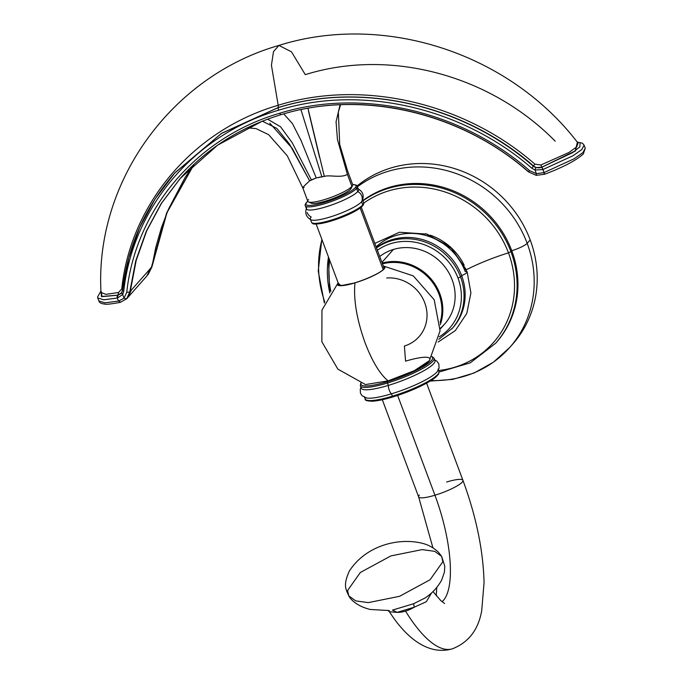 <?xml version="1.0" encoding="UTF-8"?>
<svg xmlns="http://www.w3.org/2000/svg" width="683" height="683" viewBox="0 0 683 683"><rect width="100%" height="100%" fill="white"/><g stroke="black" fill="none" stroke-linecap="round" stroke-linejoin="round"><path stroke-width="1.02" d="M431.075 380.551A111.269 103.244 -138.5 0 0 509.689 347.51A111.269 103.244 41.5 0 0 527.165 243.327A13.353 2.476 159.5 0 1 511.763 250.712A13.353 2.476 -20.5 0 0 527.165 243.327A111.269 103.244 -138.5 0 0 357.585 186.655A111.269 103.244 41.5 0 1 527.165 243.327L530.187 239.912A111.269 103.244 41.5 0 0 357.235 185.87A111.269 103.244 41.5 0 1 530.187 239.912A111.269 103.244 41.5 0 1 512.72 344.095L509.689 347.51A111.269 103.244 -138.5 0 0 527.165 243.327L530.187 239.912A111.269 103.244 41.5 0 1 511.183 345.786M321.949 239.554A111.269 103.244 -138.5 0 0 324.809 302.048M511.763 250.712A97.917 90.856 -138.5 0 0 362.81 200.631A97.917 90.856 41.5 0 1 511.763 250.712A97.917 90.856 41.5 0 1 496.396 342.388A97.917 90.856 41.5 0 1 495.969 342.866A97.917 90.856 -138.5 0 0 511.763 250.712L510.918 251.66L511.763 250.712M439.152 372.022L470.28 362.844L495.551 343.344A97.917 90.856 -138.5 0 0 511.14 252.249A97.917 90.856 -138.5 0 0 510.918 251.66A97.917 90.856 41.5 0 1 511.14 252.249A97.917 90.856 41.5 0 1 495.551 343.344L496.396 342.388M438.682 370.502A95.816 88.901 -138.5 0 0 508.681 253.427A95.816 88.901 -138.5 0 0 508.468 252.855L510.918 251.66L508.468 252.855A55.639 10.313 -20.5 0 0 466.301 269.759A55.639 10.313 159.5 0 1 508.468 252.855A95.816 88.901 -138.5 0 0 363.706 203.133A95.816 88.901 -138.5 0 1 508.468 252.855A95.816 88.901 -138.5 0 1 508.681 253.427A95.816 88.901 -138.5 0 1 438.682 370.502M329.658 260.18A95.816 88.901 -138.5 0 0 330.854 291.334A95.816 88.901 -138.5 0 1 329.658 260.18M362.912 200.896A97.917 90.856 41.5 0 1 510.918 251.66A97.917 90.856 -138.5 0 0 362.912 200.896M328.489 257.047A97.917 90.856 -138.5 0 0 329.804 292.853M464.175 265.192A55.639 51.618 -138.5 0 0 430.29 235.2A55.639 51.618 41.5 0 1 464.175 265.192M452.342 328.352A55.639 51.618 -138.5 0 0 461.64 275.633A8.759 1.622 -20.5 0 0 466.882 272.577A8.759 1.622 -20.5 0 0 467.155 271.902A8.759 1.622 -20.5 0 0 465.217 271.595A55.639 51.618 -138.5 0 0 376.12 246.87M438.119 342.055L455.356 330.572L466.813 313.377L470.911 292.879L467.155 271.902A8.759 1.622 159.5 0 1 466.882 272.577A8.759 1.622 159.5 0 1 461.64 275.633A55.639 51.618 -138.5 0 0 376.41 247.63A55.639 51.618 41.5 0 1 461.64 275.633L460.53 276.888A55.639 51.618 -138.5 0 0 376.529 247.972A55.639 51.618 41.5 0 1 460.53 276.888L458.003 278.101A53.445 49.586 -138.5 0 0 377.392 250.268A53.445 49.586 41.5 0 1 458.003 278.101A53.445 49.586 41.5 0 1 458.233 278.732A53.445 49.586 41.5 0 1 439.306 336.813A53.445 49.586 -138.5 0 0 458.233 278.732A53.445 49.586 -138.5 0 0 458.003 278.101L460.53 276.888A55.639 51.618 41.5 0 1 460.769 277.546A55.639 51.618 41.5 0 1 451.796 328.984A55.639 51.618 -138.5 0 0 460.769 277.546A55.639 51.618 -138.5 0 0 460.53 276.888L461.64 275.633A55.639 51.618 41.5 0 1 452.906 327.729L438.793 339.357M440.228 328.284A47.016 43.618 -138.5 0 0 448.415 272.03A47.016 43.618 -138.5 0 0 393.417 249.44A47.016 43.618 -138.5 0 0 379.731 256.526A47.016 43.618 41.5 0 1 393.417 249.44A47.016 43.618 41.5 0 1 446.58 269.162A47.016 43.618 41.5 0 1 444.795 323.879L440.194 329.078M440.253 324.715A47.016 43.618 -138.5 0 0 429.479 277.17A47.016 43.618 -138.5 0 0 382.173 263.049A47.016 43.618 41.5 0 1 429.479 277.17A47.016 43.618 41.5 0 1 440.253 324.715M381.934 262.417L393.417 249.44L381.934 262.417M440.151 322.419A46.342 42.995 -138.5 0 0 427.993 277.067A46.342 42.995 -138.5 0 0 382.48 263.869A46.342 42.995 -138.5 0 1 427.993 277.067A46.342 42.995 -138.5 0 1 440.151 322.419M386.74 277.99A36.225 33.612 41.5 0 1 425.885 306.394A36.225 33.612 41.5 0 1 404.396 346.016L405.557 361.17A35.311 6.548 159.5 0 1 428.813 361.375A35.311 6.548 159.5 0 1 388.089 380.892L365.482 384.563L337.846 369.11L321.864 341.773L321.966 310.091L338.128 282.839M338.153 282.89L340.706 285.707L354.964 282.882C353.401 299.624 356.791 319.644 365.14 342.934C372.235 361.435 379.885 374.088 388.089 380.892C379.885 374.088 372.235 361.435 365.14 342.934C356.791 319.644 353.401 299.624 354.964 282.882L355.339 282.762C369.486 278.143 379.099 273.516 384.162 268.88L383.283 266.011A25.322 4.696 159.5 0 1 384.162 268.88A25.322 4.696 159.5 0 1 355.339 282.762L354.964 282.882A25.322 4.696 159.5 0 1 338.153 282.89M387.526 381.669A38.257 7.095 -20.5 0 0 431.869 356.782A38.257 7.095 -20.5 0 1 387.526 381.669A38.257 7.095 -20.5 0 1 387.363 381.712A38.257 7.095 -20.5 0 0 387.526 381.669M361.025 383.274A38.257 7.095 -20.5 0 0 387.363 381.712L387.474 383.026L387.363 381.712A38.257 7.095 -20.5 0 1 361.025 383.274M361.341 386.8A39.349 7.291 -20.5 0 0 388.354 385.4L387.474 383.026L388.354 385.4A39.349 7.291 159.5 0 0 434.951 360.624L434.064 358.259A39.349 7.291 159.5 0 1 387.474 383.026A39.349 7.291 -20.5 0 0 434.064 358.259L432.04 356.5M360.709 383.163L360.342 385.818A39.349 7.291 -20.5 0 0 387.474 383.026A39.349 7.291 159.5 0 1 360.342 385.818L361.222 388.192A39.349 7.291 159.5 0 0 388.354 385.4A5.455 1.767 73.2 0 0 389.319 390.3A5.455 1.767 73.2 0 0 391.487 393.809A39.392 7.3 159.5 0 1 366.6 397.984L362.058 395.722L360.462 393.254L360.24 389.233L360.923 387.389M434.644 359.821L436.898 361.179L438.836 363.937L439.075 368.017L437.316 371.543A39.392 7.3 159.5 0 1 391.487 393.809A5.455 1.767 -106.8 0 1 389.319 390.3A5.455 1.767 -106.8 0 1 388.354 385.4A39.349 7.291 -20.5 0 0 433.944 359.651M439.007 371.381A39.392 7.3 159.5 0 1 392.375 396.183L391.487 393.809A39.392 7.3 -20.5 0 0 438.119 369.016L439.007 371.381A39.392 7.3 -20.5 0 1 392.375 396.183L392.964 396.925L392.375 396.183A39.392 7.3 159.5 0 1 365.217 398.974A39.392 7.3 -20.5 0 0 392.375 396.183L391.487 393.809A39.392 7.3 -20.5 0 1 364.329 396.601L365.217 398.974C364.62 400.332 367.053 401.075 372.517 401.203C377.665 400.895 384.478 399.47 392.964 396.925L406.88 392.136L424.997 384.025L434.986 377.836L438.563 374.173L439.007 371.381M438.409 373.635A38.299 7.095 159.5 0 1 393.263 396.806A38.299 7.095 159.5 0 1 393.024 396.883A38.299 7.095 -20.5 0 0 393.263 396.806M426.602 383.163L462.937 480.337A23.649 4.38 159.5 0 1 462.203 482.147A23.649 4.38 159.5 0 1 434.943 495.218L397.634 395.44L434.943 495.218A23.649 4.38 159.5 0 1 418.636 496.891A23.649 4.38 -20.5 0 0 434.943 495.218A87.629 28.362 -106.8 0 1 442.046 601.697A87.629 28.362 73.2 0 0 434.943 495.218A23.649 4.38 -20.5 0 0 462.203 482.147A23.649 4.38 -20.5 0 0 462.937 480.337A23.649 4.38 -20.5 0 0 446.631 482.01M413.65 603.712L392.486 610.098L397.113 612.378L389.455 611.755L397.113 612.378A23.649 14.147 -31.6 0 0 405.54 611.123A134.918 43.669 73.2 0 0 452.274 648.85A134.918 43.669 -106.8 0 1 405.54 611.123A23.649 14.147 -31.6 0 0 414.188 607.221L426.346 601.697L431.588 592.861L426.346 601.697L414.188 607.221A23.649 14.147 148.4 0 1 405.54 611.123A23.649 14.147 148.4 0 1 397.113 612.378L414.188 607.221L397.113 612.378L392.486 610.098L413.65 603.712L414.188 607.221L413.65 603.712L424.886 598.086M419.371 495.081A23.649 4.38 -20.5 0 0 418.636 496.891L432.911 547.826M347.604 590.488L360.342 572.491L390.838 555.928L422.145 549.61L434.687 551.335L441.619 556.329L442.832 561.733L430.094 579.73L399.598 596.302L368.291 602.619L355.749 600.895L348.817 595.892L347.604 590.488M389.293 610.559L370.288 609.467C357.704 606.504 350.695 599.785 348.817 595.892L355.749 600.895L368.291 602.619L399.598 596.302L430.094 579.73L442.832 561.733L441.619 556.329L444.778 566.19L444.42 572.106L441.764 579.884C437.632 587.448 431.955 593.544 424.724 598.197M383.257 265.96L413.326 275.915L434.192 299.752L440.074 330.871L429.351 360.684L414.291 370.681L388.089 380.892M338.222 284.828A24.699 4.576 -20.5 0 1 338.435 283.658A24.699 4.576 -20.5 0 0 338.222 284.828C336.685 285.127 338.444 285.315 343.498 285.392C354.588 284.41 380.141 273.934 383.803 269.008L384.495 267.523A24.699 4.576 -20.5 0 0 383.564 266.788A24.699 4.576 -20.5 0 1 384.495 267.523M360.172 208.05L383.197 269.623L360.172 208.05M307.162 212.533A7.786 7.223 -138.5 0 0 311.2 217.015A27.815 5.157 -20.5 0 0 310.338 219.149A27.815 5.157 -20.5 0 0 333.825 215.794A27.815 5.157 -20.5 0 0 361.589 201.792L362.75 204.9L361.589 201.792A27.815 5.157 -20.5 0 0 362.451 199.658L363.612 202.766A27.815 5.157 159.5 0 1 362.75 204.9A27.815 5.157 -20.5 0 0 363.612 202.766C364.15 203.056 363.808 204.106 362.579 205.924A1.093 1.016 -138.5 0 0 362.75 204.9A1.093 1.016 41.5 0 1 362.579 205.924A1.093 1.016 -138.5 0 1 362.135 206.206A26.722 4.952 159.5 0 1 361.93 206.437A26.722 4.952 159.5 0 1 336.138 219.422A26.722 4.952 159.5 0 1 313.138 223.23M362.75 204.9A27.815 5.157 159.5 0 1 334.986 218.901A27.815 5.157 159.5 0 1 311.499 222.248A27.815 5.157 -20.5 0 0 334.986 218.901A27.815 5.157 -20.5 0 0 362.75 204.9M352.616 184.478L356.535 185.187L358.618 189.422A27.815 5.157 159.5 0 1 357.764 191.556A7.786 7.223 41.5 0 1 361.794 196.038A7.786 7.223 41.5 0 1 361.589 201.792A27.815 5.157 159.5 0 1 336.343 214.914A27.815 5.157 159.5 0 1 311.175 219.892C306.172 217.168 304.661 213.13 306.65 207.794A27.815 5.157 -20.5 0 0 327.49 206.368A27.815 5.157 -20.5 0 0 357.764 191.556A27.815 5.157 -20.5 0 0 357.79 188.67C362.784 191.402 364.295 195.432 362.314 200.776A27.815 5.157 159.5 0 1 361.589 201.792A7.786 7.223 -138.5 0 0 361.794 196.038A7.786 7.223 -138.5 0 0 357.764 191.556L356.586 188.406A27.815 5.157 -20.5 0 0 357.448 186.271A27.815 5.157 159.5 0 1 356.586 188.406L357.764 191.556A27.815 5.157 159.5 0 1 329.991 205.549A27.815 5.157 159.5 0 1 306.505 208.904L305.335 205.762A27.815 5.157 -20.5 0 0 328.813 202.407A27.815 5.157 -20.5 0 0 356.586 188.406A27.815 5.157 159.5 0 1 328.813 202.407A27.815 5.157 159.5 0 1 305.335 205.762C304.789 205.472 305.139 204.413 306.36 202.595A1.093 1.016 41.5 0 1 306.804 202.313A26.722 4.952 -20.5 0 0 323.87 202.629A26.722 4.952 -20.5 0 0 354.904 188.038A26.722 4.952 -20.5 0 0 355.22 187.697A1.093 1.016 41.5 0 1 356.586 188.406A1.093 1.016 -138.5 0 0 355.22 187.697A26.722 4.952 159.5 0 1 354.904 188.038A26.722 4.952 159.5 0 1 323.87 202.629A26.722 4.952 159.5 0 1 306.804 202.313A26.722 4.952 159.5 0 1 307.119 201.98A26.722 4.952 159.5 0 1 307.828 201.323A26.722 4.952 -20.5 0 0 307.119 201.98A26.722 4.952 -20.5 0 0 306.804 202.313A1.093 1.016 -138.5 0 0 306.36 202.595L307.802 201.237M347.749 171.45L352.65 184.581A26.722 4.952 159.5 0 1 355.22 187.697A26.722 4.952 -20.5 0 0 352.65 184.564A23.922 4.431 159.5 0 1 351.916 186.416L350.669 189.071A21.702 4.021 159.5 0 1 325.646 201.067A21.702 4.021 -20.5 0 0 350.669 189.071L351.916 186.416A23.922 4.431 -20.5 0 0 352.548 185.511L351.233 188.26A21.702 4.021 159.5 0 1 350.669 189.071M310.637 202.313A21.702 4.021 -20.5 0 0 325.646 201.067A21.702 4.021 159.5 0 1 311.32 203.184L308.528 201.972A23.922 4.431 -20.5 0 0 324.331 199.641A23.922 4.431 -20.5 0 0 351.916 186.416L347.408 174.361L351.916 186.416A23.922 4.431 159.5 0 1 324.331 199.641A23.922 4.431 159.5 0 1 307.837 201.34L302.928 188.209L287.287 155.809L268.65 134.688L255.971 128.575L247.203 127.849M308.579 199.504A23.922 4.431 -20.5 0 0 308.528 201.972M304.072 187.449C301.246 189.02 303.098 186.818 309.638 180.85L316.22 177.939L324.314 176.419C329.496 174.626 341.09 178.272 347.408 174.361L337.436 139.52L336.07 121.728L340.074 104.798M262.34 121.181L276.811 128.395L289.336 143.874L309.638 180.85L292.187 148.296L269.759 123.136M299.999 109.784C377.443 92.7 466.293 117.134 528.429 171.681L529.641 170.673C461.059 110.672 361.785 87.672 279.543 113.293C197.063 137.292 135.763 208.878 126.739 292.315L129.736 292.051L130.257 291.308L136.224 260.291L146.751 230.692L161.598 203.141L180.483 178.135L161.598 203.141L146.751 230.692L136.224 260.291L130.257 291.308L151.353 267.48L166.652 212.891L193.963 164.296L166.652 212.891L151.831 267.096L150.448 268.214L146.845 276.052L150.397 268.564L131.221 290.224L128.045 297.276M194.203 164.074L185.093 177.478L168.428 209.271L161.512 227.388L155.784 247.34L151.891 267.002L166.976 212.686L194.203 164.074L166.976 212.686L151.865 266.899M309.638 180.85L311.363 179.885L292.128 142.585L280.568 126.782L267.599 119.166L280.568 126.782L292.128 142.585L311.363 179.885L316.22 177.939L300.904 140.186L292.401 123.546L283.718 113.89L292.401 123.546L300.904 140.186L316.22 177.939L321.838 176.726L300.947 109.639L321.838 176.726L324.314 176.419C329.496 174.626 341.09 178.272 347.408 174.361M308.485 111.064L319.559 157.372M324.314 176.419L307.956 108.29M279.543 113.293C197.063 137.292 135.763 208.878 126.739 292.315L124.033 298.164L122.667 294.518L124.033 298.164L126.577 298.923L124.033 298.164L118.654 301.015A52.881 9.801 159.5 0 1 118.466 301.058L117.339 298.027A52.881 9.801 -20.5 0 0 117.442 298.01L122.667 294.518L123.7 291.496C132.733 207.53 194.442 134.688 278.408 110.27C361.751 84.171 462.681 107.897 531.861 168.257L535.02 170.024L536.377 173.661L536.215 175.241L536.377 173.661L529.641 170.673C461.059 110.672 361.785 87.672 279.543 113.293L280.824 114.71M128.191 297.122L131.221 290.224L129.736 292.051L135.738 260.906L146.316 231.187L161.265 203.474L180.312 178.323L217.612 145.163L262.298 121.164L217.595 145.172L180.295 178.348L161.256 203.491L146.307 231.196L135.738 260.906L129.736 292.051L126.739 292.315L124.033 298.164L118.654 301.015L120.558 302.262L118.654 301.015A52.881 9.801 -20.5 0 1 118.466 301.058L104.883 302.834L98.89 300.964M120.191 302.398L126.807 298.667M117.783 295.235A50.687 9.4 -20.5 0 0 117.92 295.201A50.687 9.4 159.5 0 1 117.783 295.235L101.511 296.67L100.956 291.325L101.511 296.67L117.775 295.235A2.194 1.366 -101.9 0 0 117.339 298.027A2.194 1.366 -101.9 0 1 117.775 295.235M101.186 291.521L102.006 296.465L118.005 295.15L117.442 298.01A52.881 9.801 159.5 0 1 117.339 298.027L118.466 301.058L104.909 302.834L98.89 300.981L97.763 297.95L103.773 299.811L117.339 298.027L103.756 299.811L97.754 297.942L97.549 297.011L100.947 291.052M121.685 292.751L117.928 295.201L118.569 292.486L105.891 294.356L100.999 292.409L105.891 294.356L118.569 292.486L118.005 295.15L102.126 296.49L100.973 291.743M100.999 292.452L100.999 292.409C94.792 182.071 171.168 76.172 278.92 45.428L273.482 51.643L271.433 65.252L278.186 105.276C193.349 129.898 130.479 203.73 121.787 288.866L122.761 289.976L121.787 288.866L118.569 292.486L121.787 288.866C130.479 203.73 193.349 129.898 278.186 105.276L271.433 65.252L273.482 51.643L278.92 45.428L291.487 51.823L305.292 74.652C389.472 48.262 489.788 74.626 555.211 141.193M120.421 302.287L118.466 301.058L120.421 302.287M151.831 267.096L148.16 274.549L151.831 267.096M577.314 142.482L575.291 150.866L541.832 167.181L540.868 164.987L534.909 164.151L533.543 165.952L534.909 164.151C464.833 102.757 362.46 78.878 278.186 105.276L278.271 107.547L278.186 105.276C362.46 78.878 464.833 102.757 534.909 164.151L540.868 164.987L568.93 152.488L576.708 146.888L578.04 143.089M580.029 143.293L579.858 146.845L572.653 152.625L541.832 167.181C538.75 168.342 535.984 167.933 533.543 165.952C535.984 167.933 538.75 168.342 541.832 167.181L541.841 167.215A50.687 9.4 -20.5 0 0 542.012 167.147L575.419 151.011L577.383 142.243L575.419 151.011L542.012 167.147A50.687 9.4 159.5 0 1 541.841 167.215L540.868 164.987L568.948 152.488L576.717 146.879L578.014 143.063C508.997 52.625 383.419 12.439 278.92 45.428M585.263 148.237L582.923 152.599L574.062 158.806L544.078 172.551A52.881 9.801 -20.5 0 1 543.856 172.637L544.488 174.302L543.856 172.637L536.377 173.661L535.02 170.024L542.814 169.58L541.841 167.215L535.831 167.617L535.02 170.024L542.814 169.58A52.881 9.801 -20.5 0 0 542.951 169.529L544.078 172.551A52.881 9.801 159.5 0 1 543.856 172.637L536.377 173.661L529.641 170.673L528.386 171.851C460.999 112.439 362.101 89.294 280.713 114.778C240.638 127.089 207.171 148.271 180.312 178.323M585.254 148.22L583.333 153.897C576.435 160.283 563.552 167.062 544.684 174.233L542.012 167.147L542.951 169.529L572.96 155.767L581.814 149.551L584.127 145.197L585.254 148.22L582.94 152.574L574.087 158.789L544.078 172.551L544.684 174.233L536.181 175.352L528.386 171.851M117.928 295.201L117.442 298.01L122.667 294.518L121.753 292.64L122.667 294.518L123.7 291.496L122.522 290.326L121.301 293.314M118.005 295.15L121.215 293.408L118.005 295.15M535.831 167.617L533.372 166.276L531.861 168.257L535.02 170.024L535.831 167.617L533.543 165.952C463.928 105.131 362.127 81.277 278.271 107.547L221.676 133.262L175.164 172.586M174.728 173.072L221.377 133.492L278.194 107.641C361.802 81.456 463.603 105.003 533.372 166.276L533.543 165.952C463.928 105.131 362.127 81.277 278.271 107.547L221.377 133.492L174.728 173.072L155.084 198.958L139.656 227.473L128.728 258.114L122.522 290.326L123.7 291.496C132.733 207.53 194.442 134.688 278.408 110.27L278.194 107.641L278.408 110.27C361.751 84.171 462.681 107.897 531.861 168.257L533.372 166.276C463.603 105.003 361.802 81.456 278.194 107.641L221.394 133.441L174.694 173.106M584.136 145.214L581.788 149.577L572.926 155.784L542.951 169.529A52.881 9.801 159.5 0 1 542.814 169.58L541.841 167.215M126.816 298.659L128.097 297.225M126.577 298.923L129.736 292.051M324.382 303.047L318.227 271.074L321.838 239.255M509.689 347.51L493.357 362.238L474.07 373.02L452.701 379.389L430.213 381.088M329.727 292.973L328.455 256.962M425.74 233.706L450.293 246.734L466.207 269.529M467.155 271.902L451.506 248.424L427.131 234.124L399.478 232.254L374.822 243.396M382.309 399.726L418.636 496.891M387.918 610.576L389.447 611.737C404.908 636.129 427.285 656.021 452.274 648.85C468.555 642.507 478.365 629.777 481.711 610.67L484.059 582.642C483.274 550.635 476.23 516.527 462.937 480.337M436.753 587.5L436.232 595.713M432.979 591.563L440.774 600.579L444.59 603.482M348.817 595.892C345.453 588.652 343.19 584.887 349.329 571.09C365.542 546.016 397.284 537.478 421.65 543.13C428.104 544.65 433.705 547.698 438.452 552.265L441.619 556.329M339.075 285.366L316.152 224.05M384.205 268.496L361.281 207.171M362.579 205.924C355.45 212.072 343.421 217.553 326.491 222.351C311.397 225.552 312.788 223.495 311.499 222.248L310.338 219.149M340.578 104.772L338.333 112.191L339.724 144.531L347.749 171.459M120.114 302.415C110.953 304.029 105.925 304.592 105.02 304.123C101.383 303.764 99.342 302.714 98.89 300.981M151.891 267.002L147.05 275.812M584.127 145.197L582.428 143.199L577.203 142.021M174.6 173.217C145.223 206.829 127.841 245.931 122.445 290.514M128.233 297.054L146.888 275.975"/></g></svg>
